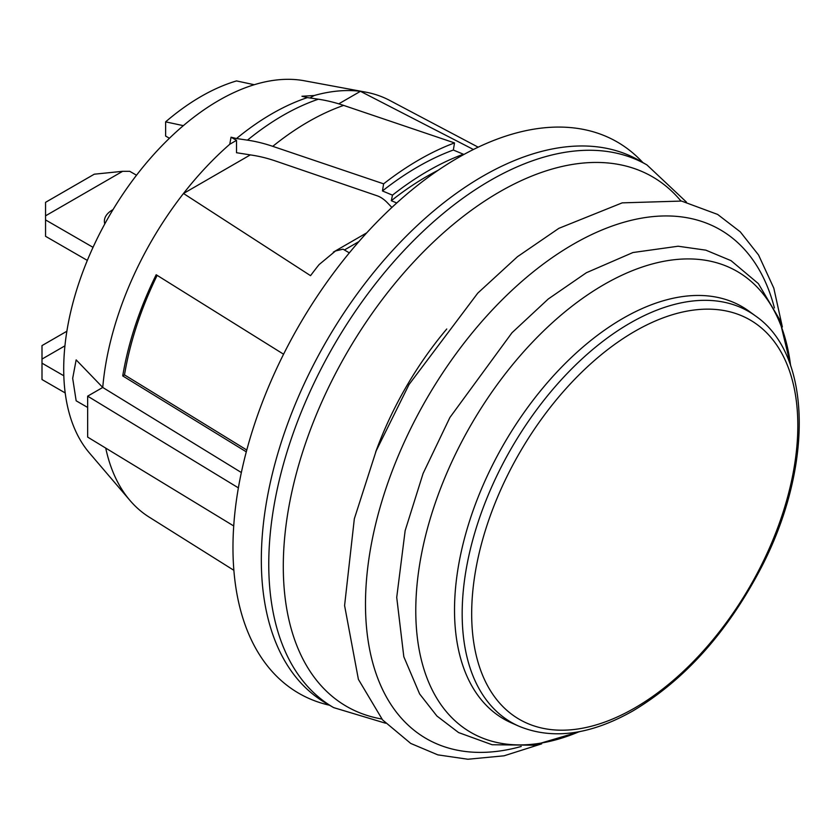 <?xml version="1.0" encoding="UTF-8"?>
<svg xmlns="http://www.w3.org/2000/svg" width="840" height="840" viewBox="0 0 840 840"><rect width="100%" height="100%" fill="white"/><g stroke="black" fill="none" stroke-linecap="round" stroke-linejoin="round"><path stroke-width="1.26" d="M241.353 472.531L102.742 387.45L76.157 359.877L72.681 378.326L76.157 400.806L87.654 407.442M238.382 487.862L87.654 396.165L102.742 387.45A240.629 138.925 120 0 1 183.488 193.484A240.629 138.925 120 0 1 229.761 144.26L231.053 137.203L236.513 140.353L229.761 144.26M233.72 525.956L87.654 437.094L87.654 396.165M478.17 147.178L389.655 100.391A240.629 138.925 120 0 0 365.726 92.138A240.629 138.925 120 0 0 360.444 91.319L473.403 149.499M365.726 92.138L304.258 80.755A219.314 126.62 120 0 0 254.237 84.725L236.513 80.923A211.659 122.199 120 0 0 165.627 121.853L165.627 136.059L169.428 138.254M105.735 448.088A240.629 138.925 120 0 0 129.99 500.462L89.386 452.918A219.314 126.62 120 0 1 183.341 125.654A219.314 126.62 -60 0 1 186.48 123.029A219.314 126.62 -60 0 1 254.237 84.725M338.751 103.845L360.444 91.319A240.629 138.925 120 0 0 314.171 95.529L301.949 96.264L307.409 97.598A240.629 138.925 120 0 0 236.513 138.527L231.053 137.203M129.99 500.462A240.629 138.925 120 0 0 149.09 517.062L233.877 570.318M250.32 154.896L183.488 193.484L310.538 275.667A246.424 142.275 120 0 1 319.106 264.579L335.517 250.971L343.024 249.165L349.325 252.861M314.171 95.529L309.929 97.965M391.881 207.448L387.408 202.776A25.064 14.469 -120 0 0 377.233 195.825L275.762 161.081A229.341 132.416 60 0 0 252.63 155.253L236.513 152.722L236.513 140.353M246.288 451.836L122.724 375.921A241.385 139.367 -60 0 1 156.177 274.743L283.574 354.207M183.341 125.654L165.627 121.853M236.513 138.527L247.475 140.144A246.047 142.054 60 0 1 272.758 146.339L383.618 183.845L382.452 190.953L392.48 195.153L391.314 200.708L396.743 202.976M307.409 97.598L318.37 99.215A246.047 142.054 60 0 1 343.655 105.41L454.514 142.916L453.348 150.024L463.376 154.224A280.781 162.109 120 0 0 392.48 195.153M438.144 170.268A273.284 157.784 120 0 0 391.314 200.708M453.348 150.024A278.869 161.007 120 0 0 382.452 190.953M454.514 142.916A288.246 166.425 120 0 0 383.618 183.845M157.153 275.352A241.385 139.367 -60 0 0 124.498 374.892L122.724 375.921M124.498 374.892L246.782 450.019M64.943 345.839L42 359.079L42 363.174L63.819 375.774M42 363.174L42 379.544L65.195 392.942M42 359.079L42 345.597L66.874 331.233M136.521 175.224L129.727 171.308L122.64 171.308L45.549 215.828L45.549 219.912L93.041 247.338M113.033 209.612A27.573 15.918 0 0 0 104.38 221.193A27.573 15.918 0 0 0 104.79 223.944M45.549 219.912L45.549 236.292L87.339 260.411M122.64 171.308L94.28 174.195L45.549 202.335L45.549 215.828M755.664 316.06L749.091 311.252A238.119 137.477 120 0 0 623.469 318.077A238.119 137.477 120 0 0 465.518 534.566A238.119 137.477 120 0 0 511.423 722.894L518.879 726.191C552.352 740.019 590.279 734.979 632.657 711.06C684.201 680.306 726.8 632.972 760.462 569.069C813.215 468.804 812.637 355.362 755.664 316.06A237.248 136.972 120 0 0 630.504 322.854A237.248 136.972 120 0 0 473.13 538.555A237.248 136.972 120 0 0 518.879 726.191M642.852 162.572A318.329 183.782 120 0 0 458.829 157.311A318.329 183.782 120 0 0 243.401 463.407A318.329 183.782 120 0 0 329.543 705.243M358.858 241.626L344.736 249.785M318.37 99.215A246.267 142.18 120 0 0 247.475 140.144M343.655 105.41A256.347 148.008 120 0 0 272.758 146.339M634.19 708.299A230.622 133.15 -60 0 1 493.805 506.342A230.622 133.15 -60 0 1 776.255 344.379A230.622 133.15 -60 0 1 634.19 708.299M686.438 202.094L646.968 164.945L639.534 160.65A313.31 180.894 120 0 0 483.63 175.728A313.31 180.894 120 0 0 278.334 451.773A313.31 180.894 120 0 0 326.225 703.322L333.659 707.616L385.57 723.219M646.968 164.945A313.31 180.894 120 0 0 491.064 180.023A313.31 180.894 120 0 0 285.768 456.068A313.31 180.894 120 0 0 333.659 707.616M680.883 200.939A305.792 176.547 120 0 0 500.252 191.489A305.792 176.547 120 0 0 292.299 489.941A305.792 176.547 120 0 0 381.78 718.998M446.754 328.996A240.629 138.925 120 0 0 375.627 452.193M774.396 307.944A293.822 169.638 120 0 0 573.962 243.852A293.822 169.638 120 0 0 367.195 572.439A293.822 169.638 120 0 0 521.21 746.476M790.587 365.526A266.185 153.689 120 0 0 604.643 284.204A266.185 153.689 120 0 0 416.209 595.602A266.185 153.689 120 0 0 579.17 731.703M366.713 232.859L333.322 252.137M782.355 326.959L773.819 288.162L758.552 254.982L740.271 231.84L717.644 214.431L681.555 201.065L622.199 202.86L558.873 228.333L517.471 256.694L477.792 293.097L409.048 384.489L376.173 450.839L354.333 518.794L344.589 605.556L358.397 679.361L382.557 719.891L410.75 743.442L437.84 754.866L467.891 759.245L504.042 755.811L541.663 743.862M580.178 731.504L533.778 745.216L492.093 744.734L458.577 732.564L436.905 716.016L419.622 693.945L403.82 656.744L396.721 597.398L405.153 530.628L423.087 473.487L449.915 417.469L511.969 332.766L548.268 298.988L586.383 272.727L632.929 252.536L678.111 246.225L705.863 250.163L731.031 260.652L758.331 283.594L779.583 319.452L790.913 366.492"/></g></svg>

